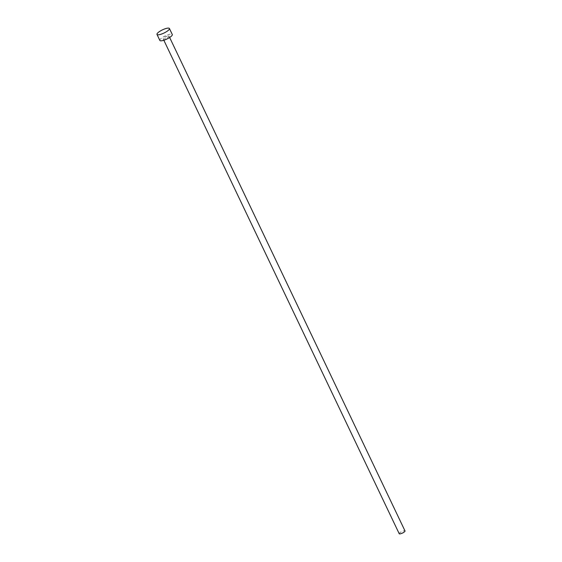 <?xml version="1.0" encoding="UTF-8"?>
<svg xmlns="http://www.w3.org/2000/svg" width="562" height="562" viewBox="0 0 562 562"><rect width="100%" height="100%" fill="white"/><g stroke="black" fill="none" stroke-linecap="round" stroke-linejoin="round"><path stroke-width="0.42" stroke-dasharray="2.81 2.11" d="M399.21 533.717A3.217 0.822 154.5 0 1 401.099 531.926A3.217 0.822 154.5 0 1 404.549 530.76A3.217 0.822 154.5 0 1 405.012 530.949M168.509 35.905A3.217 0.822 154.5 0 1 168.972 36.087A3.217 0.822 154.5 0 1 167.083 37.879A3.217 0.822 154.5 0 1 163.633 39.045A3.217 0.822 154.5 0 1 163.17 38.855A3.217 0.822 154.5 0 1 165.066 37.071A3.217 0.822 154.5 0 1 168.509 35.905M159.854 40.436A6.885 1.756 154.5 0 1 163.914 36.607A6.885 1.756 154.5 0 1 171.298 34.113A6.885 1.756 154.5 0 1 172.288 34.507M169.647 37.492L168.972 36.087M163.844 40.26L163.17 38.855"/><path stroke-width="0.84" d="M169.647 37.492L405.012 530.949A3.217 0.822 154.5 0 1 403.116 532.734A3.217 0.822 154.5 0 1 399.673 533.9A3.217 0.822 154.5 0 1 399.21 533.717L163.844 40.26M169.422 28.5L172.288 34.507A6.885 1.756 154.5 0 1 168.235 38.335A6.885 1.756 154.5 0 1 160.851 40.836A6.885 1.756 154.5 0 1 159.854 40.436L156.988 34.43A6.885 1.756 154.5 0 1 161.041 30.594A6.885 1.756 154.5 0 1 168.431 28.1A6.885 1.756 154.5 0 1 169.422 28.5A6.885 1.756 154.5 0 1 165.369 32.329A6.885 1.756 154.5 0 1 157.978 34.823A6.885 1.756 154.5 0 1 156.988 34.43"/></g></svg>
